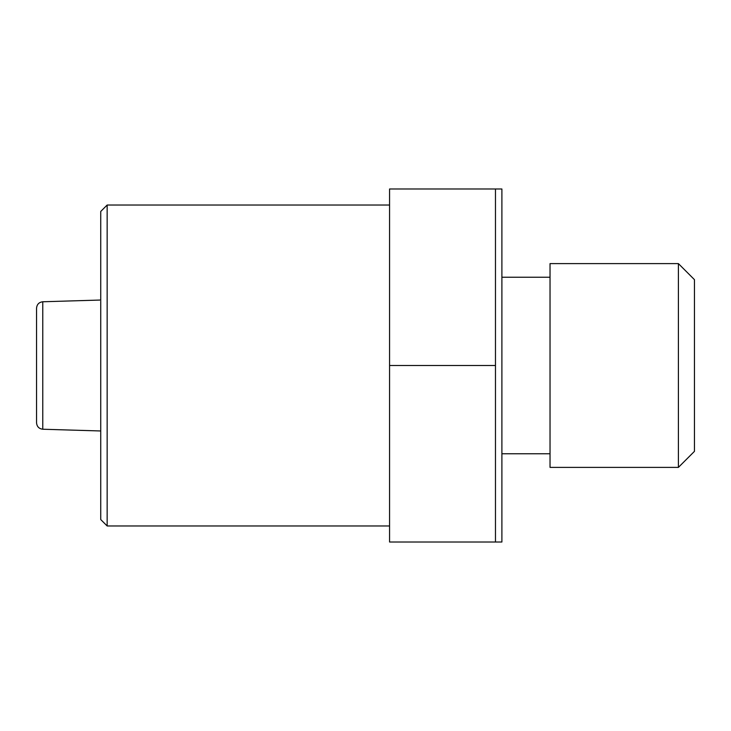 <?xml version="1.0" encoding="UTF-8"?>
<svg xmlns="http://www.w3.org/2000/svg" width="731" height="731" viewBox="0 0 731 731"><rect width="100%" height="100%" fill="white"/><g stroke="black" fill="none" stroke-linecap="round" stroke-linejoin="round"><path stroke-width="1.1" d="M495.472 542.009L495.472 188.991L389.568 188.991L389.568 542.009L501.895 542.009L501.895 188.991L495.472 188.991M42.773 429.234C38.981 428.759 36.906 426.621 36.55 422.81L36.55 308.19C36.906 304.379 38.981 302.241 42.773 301.766L42.773 429.234L100.732 430.97M678.405 467.392L694.45 451.347L694.45 279.653L678.405 263.608L550.032 263.608L550.032 467.392L678.405 467.392L678.405 263.608M550.032 453.759L501.895 453.759M389.568 365.5L495.472 365.5M100.732 444.347L100.732 475.369M100.732 211.451L100.732 519.549L107.155 525.964L107.155 205.036L100.732 211.451M389.568 525.964L107.155 525.964M42.773 301.766L100.732 300.03M550.032 277.241L501.895 277.241M389.568 205.036L107.155 205.036"/></g></svg>
